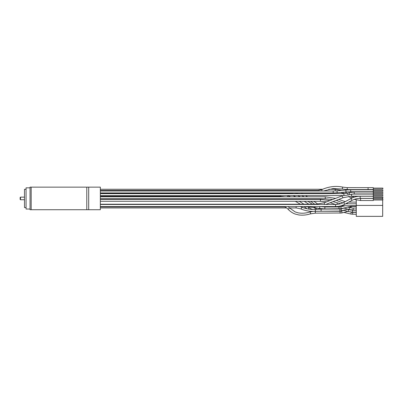 <?xml version="1.0" encoding="UTF-8"?>
<svg xmlns="http://www.w3.org/2000/svg" width="403" height="403" viewBox="0 0 403 403"><rect width="100%" height="100%" fill="white"/><g stroke="black" fill="none" stroke-linecap="round" stroke-linejoin="round"><path stroke-width="0.6" d="M24.321 199.742L20.498 199.742L20.15 199.394L20.15 197.485L20.498 197.138L24.321 197.138M20.498 199.742L20.498 197.138M30.054 198.437L30.054 209.731L31.182 209.731L31.182 198.437L31.182 209.731L86.781 209.731L86.781 198.437L86.781 209.731L88.695 209.731L88.695 198.437L88.695 209.731L100.337 209.731L100.337 187.143L88.695 187.143L88.695 198.437L88.695 187.143L86.781 187.143L86.781 198.437L86.781 187.143L31.182 187.143L31.182 198.437L31.182 187.143L30.054 187.143L30.054 198.437M30.054 187.838L26.059 187.838L26.059 209.036L30.054 209.036M24.492 189.314L24.492 207.56L24.492 189.314L26.059 189.314M351.522 194.165L351.522 196.19L373.294 196.19L373.294 194.085L352.021 194.085M373.294 194.614L382.85 194.614L382.85 195.656L373.294 195.656M373.294 198.362L373.294 196.256L360.181 196.256L360.181 198.362L373.294 198.362M373.294 196.79L382.85 196.79L382.85 197.828L373.294 197.828M354.207 199.409L360.574 200.533L373.294 200.533L373.294 198.427L360.574 198.442M373.294 198.961L382.85 198.961L382.85 200.004L373.294 200.004M382.679 197.828L382.679 198.961M382.679 205.414L382.679 216.361L356.267 216.361L356.267 205.414L382.679 205.414L382.679 200.004M356.267 200.024L356.267 205.414M373.294 197.893L382.679 197.893M309.509 212.064A0.972 0.675 73.8 0 1 309.519 212.059C305.877 213.242 302.099 213.514 298.19 212.875L295.102 211.907L289.319 207.736A0.972 0.373 137.4 0 1 289.077 208.432A0.972 0.373 137.4 0 1 288.205 209.081A0.972 0.373 137.4 0 1 287.888 209.056L287.888 209.056C286.332 207.515 285.032 206.799 283.989 206.9L100.337 206.9M314.612 209.389A0.972 0.645 86.9 0 1 314.683 209.379C310.255 209.646 305.827 208.87 301.399 207.046A0.972 0.569 112.8 0 1 301.615 207.983A0.972 0.569 112.8 0 1 300.88 208.86A0.972 0.569 112.8 0 1 300.648 208.845L296.134 207.923L289.51 207.943M321.11 209.132L314.683 209.379A0.972 0.645 86.9 0 1 315.373 210.26A0.972 0.645 86.9 0 1 314.864 211.313A0.972 0.645 86.9 0 1 314.788 211.323C310.058 211.605 305.343 210.779 300.648 208.845M313.217 207.288L313.771 207.691A0.972 0.358 -53.5 0 0 314.234 207.55A0.972 0.358 -53.5 0 0 314.305 207.485M293.041 195.591L293.46 195.752A0.972 0.569 -66.8 0 0 293.963 195.631A0.972 0.569 -66.8 0 0 294.009 195.591M313.025 209.424L311.267 208.966L308.774 207.626A0.972 0.343 126.8 0 1 308.713 208.22A0.972 0.343 126.8 0 1 308.104 209.011M287.525 195.591A0.972 0.579 110.9 0 1 287.485 196.815M313.086 211.368L309.519 212.059A0.972 0.675 73.8 0 1 310.441 212.799A0.972 0.675 73.8 0 1 310.073 213.928A0.972 0.675 73.8 0 1 310.063 213.928C306.487 215.071 302.739 215.419 298.83 214.96L295.273 214.069C292.583 213.116 290.12 211.444 287.888 209.056M373.294 193.939L373.294 191.994L354.182 191.994L354.182 193.939L373.294 193.939M373.294 193.485L382.85 193.485L382.85 192.443L373.294 192.443M373.294 190.795L373.294 189.818L350.706 189.818L350.706 191.768L373.294 191.768L373.294 190.795M373.294 191.314L382.85 191.314L382.85 190.271L373.294 190.271M368.08 189.596L373.294 189.596L373.294 187.647L347.23 187.642L347.23 189.591L368.08 189.591L368.08 187.647M373.294 189.143L382.85 189.143L382.85 188.1L373.294 188.1M324.813 204.467A1.053 0.388 68.8 0 1 324.294 203.082A1.053 0.388 68.8 0 1 324.435 202.714L316.128 204.205L316.128 204.467M324.435 202.714L342.454 195.722A1.053 0.388 68.8 0 0 342.308 196.09A1.053 0.388 68.8 0 0 342.636 197.198A1.053 0.388 68.8 0 0 343.215 197.682L325.73 204.467M351.905 200.377L350.993 198.548C353.844 197.032 356.907 196.271 360.181 196.256M344.671 204.261L343.759 202.427L350.993 198.548M100.337 206.568L335.573 206.568L335.573 204.467C338.495 204.452 341.225 203.777 343.759 202.427M360.574 200.533L360.574 198.427L359.315 198.382M351.381 198.09L352.413 196.276M343.578 193.642L344.081 192.16M335.215 190.957L335.215 189.274M320.44 199.425L320.44 201.278L100.337 201.278M330.687 202.543L330.682 202.895L330.183 202.739M337.361 203.117L336.752 204.427M342.273 205.394L342.273 205.742L341.301 205.716M356.267 210.018L353.109 210.018L353.109 208.069L356.267 208.069M353.109 210.018L349.336 209.53A0.972 0.343 -74.7 0 1 349.169 209.092A0.972 0.343 -74.7 0 1 349.406 208.094A0.972 0.343 -74.7 0 1 349.849 207.651L353.109 208.069M341.573 206.578A0.972 0.343 -74.7 0 1 341.915 205.742M350.902 205.742A0.972 0.307 -103 0 1 350.917 206.009A0.972 0.307 -103 0 1 350.761 206.452L340.978 208.709A0.972 0.307 -103 0 0 341.129 208.265A0.972 0.307 -103 0 0 340.928 207.273A0.972 0.307 -103 0 0 340.54 206.815L345.185 205.742M350.761 206.452L353.235 206.18L353.235 205.742M338.994 208.93L338.994 206.986L324.863 206.986L324.863 208.93L340.978 208.709M339.996 206.915L339.996 206.069M328.465 206.986L328.465 206.568M322.143 206.88L322.143 206.568M316.97 204.19A0.972 0.332 -52.6 0 0 317.116 203.732A0.972 0.332 -52.6 0 0 317.06 203.58L317.902 204.145M301.782 193.642A0.972 0.479 -59.4 0 0 301.797 193.475A0.972 0.479 -59.4 0 0 301.645 193.123L302.522 193.642M324.863 208.93L318.959 208.422A0.972 0.625 -78.6 0 0 319.791 207.298A0.972 0.625 -78.6 0 0 319.483 206.568M318.959 208.422L314.275 207.48A0.972 0.625 -78.6 0 0 315.091 206.568M300.502 206.709L305.328 206.568M283.989 206.568L283.989 206.865M296.134 206.568L296.134 207.923M321.11 211.041L321.11 209.112L340.747 209.006A0.972 0.358 -105.2 0 1 341.195 209.439A0.972 0.358 -105.2 0 1 341.432 210.431A0.972 0.358 -105.2 0 1 341.255 210.885L347.794 209.107M314.788 211.323L339.9 211.061L339.9 209.112M350.494 207.807A0.972 0.358 -105.2 0 0 350.031 206.623M351.124 207.923L351.124 206.376M356.267 212.154L352.549 212.154L348.489 211.595A0.972 0.363 -73.8 0 1 348.318 211.157A0.972 0.363 -73.8 0 1 348.565 210.165A0.972 0.363 -73.8 0 1 349.028 209.726L347.326 209.233M352.549 212.154L352.549 210.21L349.028 209.726M318.889 209.152L318.889 208.406M350.61 209.807A0.972 0.348 75.1 0 1 350.65 210.074M344.132 210.336L341.22 211.112A0.972 0.348 75.1 0 1 341.658 211.545A0.972 0.348 75.1 0 1 341.89 212.537A0.972 0.348 75.1 0 1 341.724 212.991L315.332 213.157L310.063 213.928M341.22 211.112L340.092 211.253L340.092 213.197M315.332 211.293L315.332 213.157M356.267 214.29L351.089 214.109A0.972 0.307 -76.6 0 1 350.937 213.681A0.972 0.307 -76.6 0 1 351.144 212.678A0.972 0.307 -76.6 0 1 351.537 212.22L350.902 212.069M352.66 214.29L352.66 212.346L351.537 212.22M289.299 193.642L289.299 193.077L293.354 193.642M280.251 195.591L280.251 196.326L100.337 196.326M100.337 198.76L325.246 198.76L325.246 196.815L335.639 198.367M347.3 203.797L347.3 202.916M342.867 202.875L336.293 200.367M100.337 195.591L343.91 195.591L343.91 193.642L347.98 193.087A0.972 0.418 -106.4 0 0 347.769 193.596A0.972 0.418 -106.4 0 0 348.026 194.563A0.972 0.418 -106.4 0 0 348.53 194.956L350.111 194.493A0.972 0.418 -106.4 0 1 349.613 194.1A0.972 0.418 -106.4 0 1 349.351 193.128A0.972 0.418 -106.4 0 1 349.562 192.624L347.98 193.087M350.706 191.768L346.449 191.944A0.972 0.479 -95.2 0 1 345.875 190.846A0.972 0.479 -95.2 0 1 346.273 190.009L350.706 189.818M346.449 191.944L337.618 192.75A0.972 0.479 -95.2 0 1 337.044 191.652A0.972 0.479 -95.2 0 1 337.442 190.815L346.273 190.009M100.337 192.941L333.185 192.941L333.185 190.992L337.442 190.815M323.574 190.992L333.155 188.528L342.686 189.083A0.972 0.514 -78.1 0 1 342.349 188.387A0.972 0.514 -78.1 0 1 343.089 187.178L347.23 187.642M322.173 190.992A0.972 0.403 -114.2 0 1 321.796 189.929A0.972 0.403 -114.2 0 1 321.937 189.581L321.937 189.581C328.974 186.468 336.021 185.667 343.089 187.178M317.992 190.992L317.992 190.473L321.937 189.581M317.992 190.473L266.786 190.473L266.786 190.735M24.492 207.56L26.059 207.56M316.128 204.205L100.337 204.205M351.522 196.19L343.215 197.682M342.802 195.591L342.454 195.722M335.573 206.568C338.847 206.558 341.905 205.792 344.756 204.281L351.99 200.397C354.524 199.052 357.254 198.372 360.181 198.362M100.337 204.467L335.573 204.467M352.272 196.19L354.252 197.173M348.383 196.387L351.612 198.231M347.2 193.289L345.064 192.075M328.803 189.264L335.215 189.264L341.689 190.428M341.059 192.438L343.381 193.531M100.337 189.264L322.667 189.264M100.337 199.334L320.44 199.334L329.85 200.613M326.637 201.858L320.44 201.278M330.682 202.895L335.503 204.467M333.054 201.621L340.656 203.716M356.267 205.742L342.273 205.742M356.267 203.797L345.658 203.797M349.336 209.53L343.885 208.039M349.849 207.651L347.89 207.117M343.925 206.034L342.857 205.742M356.267 206.18L353.235 206.18M338.994 206.986L340.54 206.815M305.66 195.591L307.549 196.815M310.436 198.76L311.262 199.334M313.977 201.278L317.06 203.58M301.978 195.591L303.958 196.815M306.965 198.76L307.821 199.334M310.642 201.278L314.662 204.205M301.328 192.941L301.645 193.123M295.233 192.941L298.109 193.642M319.342 206.512L324.863 206.986M305.328 206.709L314.275 207.48M100.337 207.943L286.679 207.943M301.399 207.046L300.064 206.568M344.091 208.099L340.747 209.006M356.267 206.371L351.154 206.371M339.9 211.061L341.255 210.885M356.267 210.21L352.549 210.21M348.489 211.595L343.724 210.215M347.774 209.364L348.263 209.233M340.092 211.253L315.982 211.253M341.724 212.991L347.754 211.384M343.89 210.396L343.442 210.29M356.267 212.346L352.66 212.346M351.089 214.109L343.92 212.406M313.771 207.691L317.337 209.222M293.46 195.752L295.832 196.815M299.741 198.76L300.804 199.334M304.205 201.278L308.824 204.205M297.787 195.591L300.22 196.815M303.756 198.76L304.739 199.334M307.902 201.278L312.265 204.205M100.337 193.077L289.299 193.077M308.774 207.626L307.59 206.754M303.943 204.205L299.278 201.278M295.802 199.334L294.699 198.76M290.603 196.815L287.641 195.591M285.027 196.815L280.251 196.326M307.131 208.83L304.164 206.709M300.356 204.205L295.313 201.278M291.445 199.334L290.19 198.76M289.319 207.736L288.08 206.568M100.337 196.815L325.246 196.815M345.215 201.646L338.742 199.414M356.267 202.099L348.827 202.099M325.246 198.75L332.586 199.55M100.337 193.642L343.91 193.642M349.562 192.624L354.182 191.994M350.111 194.493L354.182 193.939M343.91 195.591L348.53 194.956M333.185 192.941L337.618 192.75M100.337 190.992L333.185 190.992M342.686 189.083L347.23 189.591M100.337 190.473L266.786 190.473"/></g></svg>
